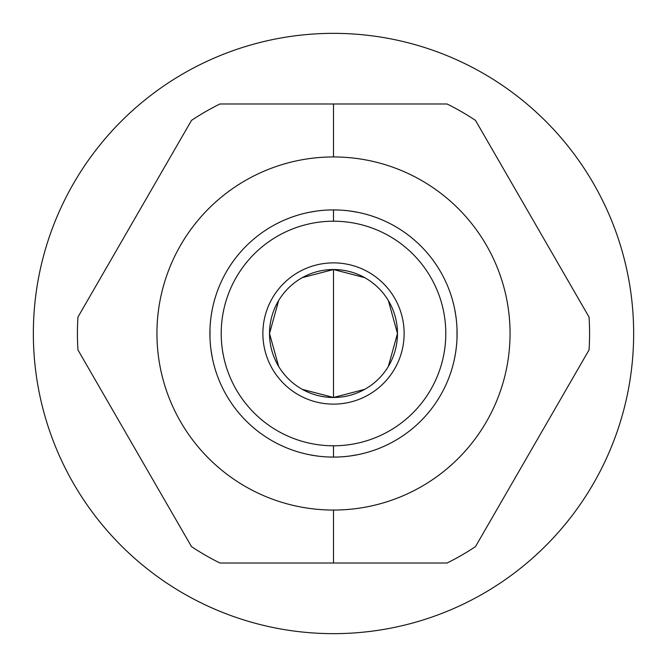 <?xml version="1.0" encoding="UTF-8"?>
<svg xmlns="http://www.w3.org/2000/svg" width="667" height="667" viewBox="0 0 667 667"><rect width="100%" height="100%" fill="white"/><g stroke="black" fill="none" stroke-linecap="round" stroke-linejoin="round"><path stroke-width="1" d="M333.5 156.945A176.555 176.555 0 0 0 156.945 333.5A176.555 176.555 0 0 0 333.5 510.055A176.555 176.555 0 0 0 510.055 333.5A176.555 176.555 0 0 0 333.5 156.945A176.555 176.555 0 0 0 156.945 333.5A176.555 176.555 0 0 0 333.5 510.055L333.5 563.023L219.943 563.023A256.078 256.078 0 0 1 191.504 546.606L77.947 349.917A256.078 256.078 0 0 1 77.947 317.083L191.504 120.394A256.078 256.078 0 0 1 219.943 103.977L333.5 103.977L333.5 156.945L333.5 103.977L447.057 103.977A256.078 256.078 0 0 1 475.496 120.394L589.053 317.083A256.078 256.078 0 0 1 589.053 349.917L475.496 546.606A256.078 256.078 0 0 1 447.057 563.023L333.5 563.023L333.5 510.055A176.555 176.555 0 0 0 510.055 333.5A176.555 176.555 0 0 0 333.5 156.945M33.35 333.5A300.15 300.15 0 0 0 333.5 633.65A300.15 300.15 0 0 0 633.65 333.5A300.15 300.15 0 0 0 333.5 33.35A300.15 300.15 0 0 0 33.35 333.5A300.15 300.15 0 0 1 333.5 33.35A300.15 300.15 0 0 1 633.65 333.5A300.15 300.15 0 0 1 333.5 633.65A300.15 300.15 0 0 1 33.35 333.5M219.943 563.023L447.057 563.023A256.078 256.078 0 0 0 475.496 546.606L589.053 349.917A256.078 256.078 0 0 0 589.053 317.083L475.496 120.394A256.078 256.078 0 0 0 447.057 103.977L219.943 103.977A256.078 256.078 0 0 0 191.504 120.394L77.947 317.083A256.078 256.078 0 0 0 77.947 349.917L191.504 546.606A256.078 256.078 0 0 0 219.943 563.023M333.5 221.211A112.289 112.289 0 0 0 221.211 333.5A112.289 112.289 0 0 0 333.5 445.789A112.289 112.289 0 0 0 445.789 333.5A112.289 112.289 0 0 0 333.5 221.211L333.5 209.905A123.595 123.595 0 0 1 457.095 333.5A123.595 123.595 0 0 1 333.5 457.095L333.5 445.789A112.289 112.289 0 0 0 445.789 333.5A112.289 112.289 0 0 0 333.5 221.211A112.289 112.289 0 0 0 221.211 333.5A112.289 112.289 0 0 0 333.5 445.789L333.5 457.095A123.595 123.595 0 0 0 457.095 333.5A123.595 123.595 0 0 0 333.5 209.905L333.5 221.211M302.284 389.353L333.5 397.482A63.982 63.982 0 0 1 269.518 333.5A63.982 63.982 0 0 1 333.5 269.518A63.982 63.982 0 0 1 397.482 333.5A63.982 63.982 0 0 1 333.5 397.482L333.5 269.518L302.284 277.647M338.194 457.003L333.5 457.095A123.595 123.595 0 0 1 209.905 333.5A123.595 123.595 0 0 1 333.5 209.905A123.595 123.595 0 0 0 209.905 333.5A123.595 123.595 0 0 0 333.5 457.095L328.681 456.995M278.648 300.559L269.518 333.5L278.648 366.441M364.716 277.647L333.5 269.518A63.982 63.982 0 0 0 269.518 333.5A63.982 63.982 0 0 0 333.5 397.482L364.716 389.353M333.5 269.518L333.5 397.482A63.982 63.982 0 0 0 397.482 333.5A63.982 63.982 0 0 0 333.5 269.518M388.352 366.441L397.482 333.5L388.352 300.559M322.853 210.372L320.277 210.622M317.65 210.93L316.583 211.072M315.583 211.214L313.782 211.489M312.665 211.681L311.022 211.973M309.096 212.339L316.625 211.064M316.917 211.03L318.384 210.839M320.619 210.58L323.987 210.272M333.5 209.905L338.319 210.005M343.255 210.297L346.74 210.622M348.916 210.872L350.475 211.08M350.759 211.122L357.904 212.339M351.401 211.214L350.425 211.072M344.089 210.363L343.005 210.272M209.997 338.252L209.997 328.773M210.297 323.687L210.647 320.018M210.889 317.951L211.131 316.166M211.181 315.825L211.622 313.015M211.647 312.848L212.339 309.096M212.114 310.247L211.948 311.122M211.756 312.214L211.547 313.465M211.372 314.549L211.181 315.791M211.114 316.308L210.897 317.909M210.539 321.06L210.388 322.595M210.297 343.313L210.405 344.556M210.889 349.049L211.055 350.275M212.314 357.762L211.189 351.226M211.372 352.451L211.547 353.535M211.756 354.794L211.948 355.861M211.131 350.834L210.897 349.091M210.647 347.007L210.297 343.338M323.745 456.703L320.26 456.378M318.084 456.128L316.525 455.92M316.241 455.878L309.096 454.661M315.599 455.786L316.575 455.928M322.911 456.637L323.995 456.728M333.5 457.095L338.311 456.995M344.147 456.628L346.723 456.378M349.35 456.07L350.417 455.928M351.417 455.786L353.218 455.511M354.335 455.319L355.978 455.027M357.904 454.661L350.375 455.936M350.083 455.97L348.616 456.161M346.381 456.42L343.013 456.728M457.003 328.748L457.003 338.227M456.703 323.687L456.603 322.495M456.111 317.951L455.953 316.742M454.686 309.238L455.811 315.774M455.628 314.549L455.453 313.465M455.244 312.206L455.052 311.139M455.869 316.166L456.103 317.909M456.353 319.993L456.703 323.662M456.703 343.313L456.353 346.982M456.111 349.049L455.869 350.834M455.819 351.175L455.378 353.985M455.353 354.152L454.661 357.904M454.886 356.753L455.052 355.878M455.244 354.786L455.453 353.535M455.628 352.451L455.819 351.209M455.886 350.692L456.103 349.091M456.461 345.94L456.612 344.405M333.5 262.873A70.627 70.627 0 0 0 262.873 333.5A70.627 70.627 0 0 0 333.5 404.127A70.627 70.627 0 0 0 404.127 333.5A70.627 70.627 0 0 0 333.5 262.873"/></g></svg>
